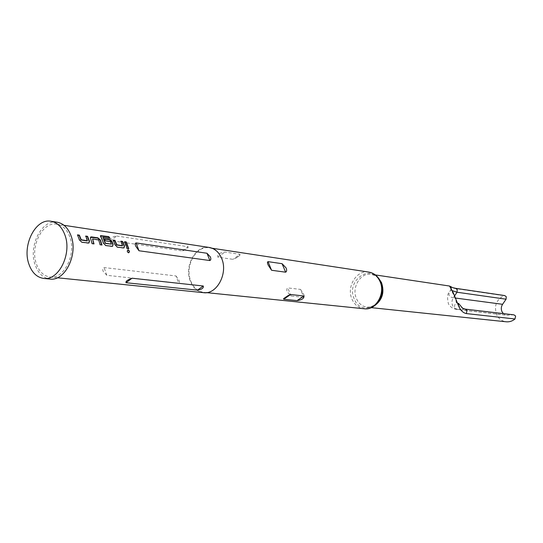 <?xml version="1.0" encoding="UTF-8"?>
<svg xmlns="http://www.w3.org/2000/svg" width="543" height="543" viewBox="0 0 543 543"><rect width="100%" height="100%" fill="white"/><g stroke="black" fill="none" stroke-linecap="round" stroke-linejoin="round"><path stroke-width="0.41" stroke-dasharray="2.71 2.04" d="M128.657 252.78L128.277 252.855C126.919 251.911 126.723 250.954 127.673 249.99L127.727 249.984M87.213 240.963L85.461 236.307L85.862 236.368M89.032 242.925L88.041 243.271L81.47 242.361L79.176 239.992L77.479 234.861M101.69 244.981L99.912 244.92L98.683 239.925M93.688 243.868L91.882 243.8L90.545 238.499M111.125 244.323L110.351 241.852L105.084 240.97L104.161 239.022L104.555 239.076M112.672 246.23L111.749 246.556L105.471 245.687L103.245 243.352L100.672 236.816M122.385 245.911L120.634 241.411L121.028 241.465M124.089 247.825L123.193 248.144L117.064 247.296L114.878 244.995L112.964 240.298L113.358 240.352M128.467 248.694L126.784 248.64L124.333 241.947L124.727 242.002M57.158 222.216C41.872 219.012 28.134 246.06 35.146 264.869C38.18 273.319 43.107 278.043 49.936 279.041M239.986 254.307L239.863 255.353L236.09 258.054L232.988 259.337L217.865 257.172C217.241 254.457 219.589 252.746 224.924 252.047L239.986 254.307L232.988 259.337M300.537 289.412L303.435 293.838C304.44 295.813 304.575 296.987 303.856 297.374L291.109 295.989L287.342 292.019C286.5 289.894 286.643 288.523 287.763 287.905L300.537 289.412L303.856 297.374M221.693 258.76C219.039 252.488 214.953 248.85 209.442 247.839C196.152 245.131 184.477 266.246 190.803 281.104C193.532 287.756 197.862 291.503 203.781 292.351C216.779 294.476 228.141 273.421 221.693 258.76M209.279 247.459C195.779 244.71 183.921 266.158 190.342 281.247C193.118 288.007 197.509 291.815 203.53 292.677M449.495 286.025C449.434 286.528 451.131 287.335 454.593 288.455L503.761 295.691C496.173 299.885 493.825 306.266 496.723 314.845C498.793 318.89 501.949 321.205 506.198 321.789M116.684 236.022L188.102 246.719C188.373 248.09 186.48 249.495 182.421 250.947L110.82 240.61C109.917 238.275 111.872 236.741 116.684 236.022L110.82 240.61M176.007 275.959L178.823 279.944C179.645 281.736 179.611 282.815 178.735 283.174L106.835 275.308L103.19 271.412C102.464 269.396 102.763 268.106 104.08 267.563L176.007 275.959L178.735 283.174M69.803 236.945C67.033 229.56 62.71 225.311 56.818 224.211C42.619 221.252 29.858 246.393 36.388 263.871C39.198 271.71 43.773 276.095 50.105 277.032C63.986 279.401 76.522 254.246 69.803 236.945M503.761 295.691L504.752 295.575M452.217 290.627L450.663 290.254C450.12 286.935 455.801 299.139 456.283 302.322C458.638 306.204 461.516 308.472 464.917 309.123L513.637 314.852L506.789 315.239L503.375 313.61M513.637 314.852L513.997 314.865M451.287 288.998L450.303 290.776C447.846 294.754 448.857 297.082 453.324 297.761L455.414 298.039M458.523 303.381L456.283 302.322C453.33 306.524 454.179 308.94 458.828 309.585L507.854 315.266M451.274 288.985L450.303 290.776C447.48 292.84 446.875 297.238 448.484 303.985C450.588 307.365 453.663 309.225 457.708 309.564L454.756 308.363L452.679 305.75C451.532 302.994 451.749 300.333 453.324 297.761L454.593 295.86M109.503 238.214L109.957 238.282M109.74 238.553L102.654 237.515M100.455 237.087L100.38 235.893M90.294 238.723L90.423 237.291M98.439 240.149L92.324 239.144M77.249 235.119L77.642 235.173M368.663 272.057C356.568 269.647 346.135 286.982 352.068 299.336C354.633 304.861 358.604 307.996 363.993 308.75M380.684 281.892C372.478 261.943 345.192 280.154 354.301 299.064C362.011 319.101 390.044 301.311 380.684 281.892M378.586 278.172L375.24 275.613L371.385 274.337C360.538 272.192 351.192 287.729 356.527 298.799C358.821 303.734 362.378 306.544 367.204 307.223L371.256 306.951L375.132 305.309M465.303 309.13L457.708 309.564L506.789 315.239M454.593 288.455L455.638 288.326M182.421 250.947L188.102 246.719M106.835 275.308L104.08 267.563M217.865 257.172L224.924 252.047M291.109 295.989L287.763 287.905M212.204 248.253L209.442 247.839M375.389 274.934L371.385 274.337C374.636 274.344 377.785 276.998 380.833 282.292L381.471 284.009M379.387 300.388C376.564 304.996 372.498 307.277 367.204 307.223L371.229 307.643M64.026 225.304L56.818 224.211M57.354 277.772L50.105 277.032M206.557 292.636L203.781 292.351M236.09 258.054L239.863 255.346"/><path stroke-width="0.81" d="M128.555 252.78C127.205 251.816 127.001 250.846 127.951 249.875L128.168 249.861C129.621 250.859 129.804 251.83 128.698 252.78L128.555 252.78M127.727 249.984L127.89 249.984C129.234 250.785 129.485 251.714 128.657 252.78M85.862 236.368L87.321 236.578L89.242 241.391L89.032 242.925M77.642 235.173L79.135 235.391L80.975 239.952L87.213 240.963L87.104 239.409L85.692 236.056L87.559 236.32L89.507 241.207L88.76 243.02L81.749 242.212L79.441 239.809L77.479 234.861L79.373 235.133L81.24 239.768L87.477 240.78M90.423 237.291L97.577 238.065L100.143 240.142L101.69 244.981M92.575 238.92L94.007 243.916L92.154 243.658L90.545 238.499L90.695 237.04L91.387 236.884L97.815 237.814L100.394 239.918L102.003 245.022L100.183 244.771L98.683 239.925L92.575 238.92L93.688 243.868M104.555 239.076L109.299 239.768L111.824 241.811L112.869 244.71L112.672 246.23M102.871 237.243L105.166 243.345L111.383 244.146L110.596 241.635L105.335 240.753L104.399 238.771L109.53 239.517L112.068 241.594L112.639 243.04L113.134 244.533L112.401 246.325L105.742 245.545L103.509 243.176L100.57 235.621L108.79 236.605L109.957 238.282L102.871 237.243L105.423 243.162L111.383 244.146M121.028 241.465L122.372 241.662L124.279 246.312L124.089 247.825M113.358 240.352L114.736 240.556L116.555 244.954L122.385 245.911L122.27 244.411L120.865 241.16L122.603 241.418L124.544 246.135L123.818 247.92L117.336 247.153L115.143 244.818L113.195 240.047L114.967 240.305L116.82 244.778L122.643 245.735M124.727 242.002L126.064 242.198L128.467 248.694M43.718 278.423L49.936 279.041C64.855 281.573 78.335 254.504 71.092 235.906C68.119 227.972 63.477 223.411 57.158 222.216L50.981 221.266C35.675 218.055 21.903 245.26 28.915 264.169C31.949 272.667 36.876 277.419 43.718 278.423C58.658 280.955 72.171 253.724 64.929 235.024C61.956 227.042 57.307 222.46 50.981 221.266M268.032 261.638C267.176 261.991 267.278 263.24 268.351 265.384L271.575 270.265L285.611 272.186C286.806 271.548 286.962 270.122 286.066 267.903L282.089 263.694L268.032 261.638L271.575 270.265M57.354 277.772L203.53 292.677C216.725 294.822 228.257 273.441 221.714 258.549C219.019 252.19 214.872 248.49 209.279 247.459L64.026 225.304M454.593 295.86L457.016 292.236L457.233 289.568L455.638 288.326L504.752 295.575L506.273 296.729L506.076 299.2L457.016 292.236L452.217 290.627M466.349 313.582L466.994 310.413L465.303 309.13L513.997 314.865L515.612 316.053L515.008 318.985L466.349 313.582C462.928 312.87 460.281 310.168 458.407 305.471L453.229 292.643L449.489 286.025L375.389 274.934M503.375 313.61L501.997 311.696C500.897 309.137 501.094 306.673 502.58 304.304L506.076 299.2M126.017 244.941L124.564 241.703L126.295 241.954L128.779 248.742L127.048 248.497L126.017 244.941M136.083 242.918C135.044 243.25 134.963 244.391 135.831 246.339L138.974 250.757L209.856 260.545C210.942 260.043 211.118 258.835 210.379 256.941L206.998 253.255L136.083 242.918L138.974 250.757M126.03 282.72L197.455 290.152C201.853 289.412 203.788 288.028 203.265 285.998L132.03 278.22C127.483 279.862 125.487 281.369 126.03 282.72L132.03 278.22M371.229 307.643L506.198 321.789C509.422 322.08 512.361 321.144 515.008 318.985M458.407 305.471L458.523 303.381L462.751 308.329L465.303 309.13M449.353 286.052L450.914 287.132L451.287 288.998M297.055 300.632C301.922 299.912 304.229 298.365 303.971 295.989L290.668 294.516L288.326 295.419L283.609 298.609L283.69 299.241L297.055 300.632L303.971 295.989M100.38 235.893L108.586 236.904L109.503 238.214M368.663 272.057C373.951 272.986 377.908 276.129 380.541 281.491C386.731 293.844 376.034 310.759 363.993 308.75C375.817 310.596 385.856 293.369 379.876 281.22C377.412 276.02 373.672 272.966 368.663 272.057L212.204 248.253M375.132 305.309C382.516 299.546 384.634 291.964 381.491 282.564L378.586 278.172M455.414 298.039L502.58 304.304M203.265 285.998L197.455 290.152M206.998 253.255L209.856 260.545M283.69 299.241L290.668 294.516M285.611 272.186L282.089 263.694M381.471 284.009C382.978 290.627 382.286 296.091 379.387 300.388M451.274 288.985L450.887 287.858M455.638 288.326C450.731 287.254 453.242 287.695 449.489 286.025L449.489 286.025M363.993 308.75L206.557 292.636M283.609 298.609L288.326 295.419"/></g></svg>
